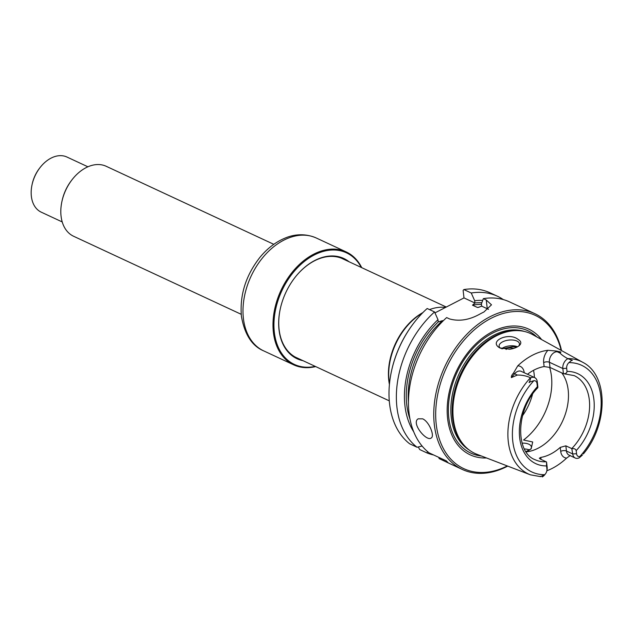 <?xml version="1.0" encoding="UTF-8"?>
<svg xmlns="http://www.w3.org/2000/svg" width="634" height="634" viewBox="0 0 634 634"><rect width="100%" height="100%" fill="white"/><g stroke="black" fill="none" stroke-linecap="round" stroke-linejoin="round"><path stroke-width="0.95" d="M445.559 307.419A55.237 38.095 115 0 0 430.843 309.123A55.237 38.095 115 0 0 429.519 309.598M422.529 312.958A55.237 38.095 115 0 0 389.466 383.95M430.843 309.123L430.058 309.392A54.556 37.62 115 0 0 429.487 309.59M422.902 312.57A54.556 37.62 115 0 0 389.419 384.489M446.296 307.038L341.457 258.22A54.556 37.62 115 0 0 341.266 258.133M295.206 357.045A54.556 37.62 115 0 0 295.396 357.14L389.284 400.854M570.299 455.466L566.606 458.105A62.782 43.294 -65 0 1 546.833 470.769M530.428 377.745L530.753 377.824A7.854 5.421 -65 0 1 534.708 377.618L521.275 371.365A7.854 5.421 115 0 0 514.586 373.767L511.376 377.595L517.336 375.051C522.083 374.979 526.45 375.875 530.428 377.745A62.116 42.835 115 0 0 508.302 441.676A62.116 42.835 115 0 0 530.404 474.826L476.863 454.253A66.079 45.569 -65 0 1 465.245 446.518A66.079 45.569 -65 0 1 453.358 418.995A66.079 45.569 -65 0 1 519.183 330.679A66.079 45.569 -65 0 1 532.584 334.586L582.781 362.323A62.116 42.835 115 0 0 567.589 358.567C563.975 356.506 561.439 354.668 559.988 353.043L560.924 352.029L557.238 351.759A4.089 2.869 94.1 0 1 556.327 351.03L560.924 352.029M511.376 377.595C511.234 376.184 511.939 374.694 513.485 373.141L517.74 365.858A63.329 43.675 115 0 1 547.919 350.293L556.327 351.03M509.736 349.255C514.039 348.589 517.281 347.313 519.468 345.427C521.663 343.16 521.132 341.1 517.867 339.23C508.516 331.899 488.109 341.33 499.774 347.9L509.736 349.255M571.297 359.953C572.597 360.239 572.653 360.413 571.472 360.492L571.297 359.953L567.589 358.567M571.472 360.492L568.88 362.632A5.127 3.535 115 0 0 566.669 368.299L567.026 371.397C566.78 373.133 565.583 373.886 563.436 373.672L574.206 375.621A46.369 31.977 115 0 1 589.303 399.777A46.369 31.977 115 0 1 571.765 448.587L572.724 453.952A7.854 5.421 115 0 0 575.276 458.041A7.854 5.421 115 0 0 579.23 457.835L582.416 455.054L579.753 456.607A58.851 40.584 115 0 0 600.778 395.965A58.851 40.584 115 0 0 568.88 362.632M534.708 377.618A7.854 5.421 -65 0 1 537.267 381.708L537.862 386.859C537.767 388.246 537.6 388.182 537.378 386.692A49.65 34.236 115 0 0 519.666 437.817A49.65 34.236 115 0 0 546.54 465.935L546.904 469.033A5.127 3.535 -65 0 1 546.785 471.014A5.127 3.535 -65 0 1 545.462 473.852A5.127 3.535 -65 0 1 544.693 474.692L541.103 476.372C539.748 476.372 539.613 476.467 540.715 476.649L530.404 474.826M530.753 377.824L529.699 381.422C528.788 382.841 528.938 382.968 530.167 381.811L533.82 380.725A5.127 3.535 -65 0 1 537.014 383.594L537.378 386.692C537.6 388.182 537.767 388.246 537.862 386.859M526.101 451.868A46.369 31.977 115 0 0 568.167 389.934A46.369 31.977 115 0 0 561.827 372.958M579.753 456.607A5.127 3.535 115 0 1 576.552 453.73L576.195 450.631C575.553 448.951 574.198 448.341 572.13 448.801M567.763 358.725A7.854 5.421 115 0 0 562.834 368.512L563.436 373.672L550.011 367.458L544.123 366.563A46.369 31.977 115 0 0 527.488 374.258M546.54 465.935L546.556 461.996L547.15 467.147A7.854 5.421 -65 0 1 546.968 470.182L546.785 471.014M566.606 458.105A11.951 8.242 -65 0 1 560.71 451.36A4.089 1.973 173.4 0 1 566.455 451.036L565.853 445.837L560.25 447.39A46.369 31.977 -65 0 1 540.794 457.423L539.312 458.216L540.279 459.032L546.556 461.996M565.853 445.837L571.765 448.587M512.415 348.748A46.369 31.977 115 0 0 511.63 347.939M534.414 377.476A46.369 31.977 115 0 0 534.145 374.092A46.369 31.977 115 0 0 533.543 370.311M514.015 348.296A46.369 31.977 115 0 0 502.12 348.779M522.503 415.777A46.369 31.977 115 0 0 532.512 394.285M422.656 418.828L418.194 418.82C410.864 422.933 426.539 442.025 431.215 437.999C434.9 436.2 429.305 421.713 422.656 418.828M481.475 304.407A75.018 51.734 115 0 0 472.489 305.168L474.961 303.012L463.993 297.909L463.121 290.388A2725.019 1473.4 62.7 0 1 463.874 289.564L471.252 293.003L474.692 300.73A78.83 54.358 115 0 1 482.688 300.413M503.285 299.573A85.923 59.255 115 0 0 497.468 296.26L490.082 292.821A85.923 59.255 115 0 0 463.874 289.564M497.468 296.26A85.923 59.255 115 0 0 471.252 293.003M418.559 446.891L418.638 447.588A416.855 225.395 -117.3 0 0 419.716 449.554L427.094 452.985L427.474 451.519M427.094 452.985A85.923 59.255 115 0 0 433.656 454.982M413.764 431.857A78.83 54.358 115 0 1 437.991 319.671L434.552 311.944A85.923 59.255 115 0 0 417.061 447.255L422.101 446.027M413.725 323.126A85.923 59.255 115 0 0 391.59 370.676L391.677 370.256A84.56 58.312 115 0 1 413.471 323.467L413.725 323.126A85.923 59.255 115 0 1 427.165 308.504L434.552 311.944M391.59 370.676A85.923 59.255 115 0 0 409.683 443.816L417.061 447.255M519.183 330.679L518.01 330.599A65.643 45.268 115 0 0 460.649 373.901A65.643 45.268 115 0 0 464.429 445.678L465.245 446.518M486.254 299.993L487.269 308.742L481.674 306.143A1.522 0.824 62.7 0 0 481.674 306.103L481.412 303.86L483.354 298.638L486.254 299.993L491.493 304.811L483.916 311.999A85.923 59.255 115 0 0 479.835 314.099C469.231 320.004 459.135 321.612 449.554 318.926L446.645 317.579A85.923 59.255 115 0 0 429.163 452.89L446.391 460.91L448.301 462.939L462.313 469.461A85.923 59.255 115 0 0 507.723 466.109M561.518 350.578A85.923 59.255 115 0 0 534.85 313.671L509.562 301.895A85.923 59.255 115 0 0 483.354 298.638M438.688 457.32L439.196 458.62L448.301 462.939M534.85 313.671A85.923 59.255 115 0 0 444.862 366.555A85.923 59.255 115 0 0 462.313 469.461M528.661 450.544A85.923 59.255 115 0 0 529.057 450.148M561.122 350.356A84.56 58.312 115 0 0 485.906 321.232A84.56 58.312 115 0 0 436.596 427.134A84.56 58.312 115 0 0 507.295 465.95M528.431 450.655A84.56 58.312 115 0 0 528.978 450.124M541.626 339.586A69.336 47.812 115 0 0 456.131 371.801A69.336 47.812 115 0 0 486.508 457.962M487.269 308.742A21.825 10.516 173.4 0 1 488.473 309.368M481.674 306.143L478.123 307.458M472.489 305.168L477.41 307.458A75.018 51.734 115 0 1 479.256 307.157M463.993 297.909L434.964 312.879M437.991 319.671L438.245 321.921A1.522 0.824 -117.3 0 0 438.252 321.953L442.516 320.63L443.111 320.907M530.507 449.371A10.231 4.929 -6.6 0 0 531.387 446.986A10.231 4.929 -6.6 0 0 522.107 443.15M525.927 451.606L531.157 448.824L532.695 441.977L523.549 440.012A54.556 37.62 115 0 0 551.445 376.144A54.556 37.62 115 0 0 549.591 367.284M501.613 348.716A10.231 4.929 173.4 0 1 503.245 347.678A10.231 4.929 173.4 0 1 517.502 346.814M502.223 348.724L512.747 346.639L516.75 347.202M518.691 346.053A10.231 4.929 -6.6 0 0 519.452 343.81A10.231 4.929 -6.6 0 0 516.94 341.044A10.231 4.929 -6.6 0 0 502.572 341.861A10.231 4.929 -6.6 0 0 499.132 346.164A10.231 4.929 -6.6 0 0 500.535 348.288M524.389 448.959A10.231 4.929 173.4 0 1 529.556 450.037M474.961 303.012A1.522 0.824 62.7 0 1 474.953 302.981L474.692 300.73M545.462 473.852L544.939 474.525A7.854 5.421 -65 0 1 542.221 476.934M361.285 267.453A61.577 42.47 115 0 0 281.9 290.673A61.577 42.47 115 0 0 315.225 366.373M349.104 261.787A55.309 38.143 115 0 0 294.604 277.969A55.309 38.143 115 0 0 280.347 308.568A55.309 38.143 115 0 0 303.052 360.698M361.737 267.667A62.259 42.938 115 0 0 346.235 251.944A62.259 42.938 115 0 0 281.028 290.269A62.259 42.938 115 0 0 293.669 364.835A62.259 42.938 115 0 0 315.684 366.579M344.69 259.726A54.627 37.668 115 0 0 343.01 258.87A54.627 37.668 115 0 0 294.533 278.049M280.371 308.465A54.627 37.668 115 0 0 296.894 357.909A54.627 37.668 115 0 0 298.63 358.646M273.793 244.32L106.211 166.29A38.603 26.62 115 0 0 71.911 179.905A38.603 26.62 115 0 0 61.974 201.263A38.603 26.62 115 0 0 73.631 236.276L241.205 314.305M87.904 166.79L66.942 157.034A30.416 20.977 115 0 0 39.918 167.756A30.416 20.977 115 0 0 32.08 184.589A30.416 20.977 115 0 0 41.265 212.176L62.227 221.94M71.911 179.905L71.396 180.579A35.869 24.734 115 0 0 62.156 200.431L61.974 201.263M39.918 167.756L39.395 168.438A27.69 19.091 115 0 0 32.263 183.757L32.08 184.589M533.82 380.725A58.851 40.584 115 0 0 512.787 441.367A58.851 40.584 115 0 0 544.693 474.692M576.195 450.631A49.65 34.236 115 0 0 593.899 399.515A49.65 34.236 115 0 0 567.026 371.397M537.68 387.857C515.624 410.095 515.371 452.636 535.064 459.705A46.369 31.977 115 0 0 546.191 461.782M506.225 349.453A42.961 29.632 115 0 0 504.933 348.185M524.476 331.471A65.643 45.268 115 0 0 459.333 373.291A65.643 45.268 115 0 0 469.263 450.061M536.816 336.923A67.505 46.551 115 0 0 457.106 372.253A67.505 46.551 115 0 0 481.372 455.989M566.669 368.299L562.834 368.512L549.409 362.26A4.089 1.973 -6.6 0 0 543.663 362.585L544.123 366.563M576.552 453.73L572.724 453.952L566.455 451.036A7.854 5.421 -65 0 0 569.015 455.125L575.276 458.041M537.014 383.594L537.267 381.708M546.904 469.033L547.15 467.147M560.71 451.36L560.25 447.39M524.104 372.681A4.089 1.973 173.4 0 1 524.207 372.626A11.951 8.242 115 0 0 517.74 365.858M559.988 353.043L557.238 351.759A7.854 5.421 115 0 0 549.409 362.26L550.011 367.458M540.794 457.423L541.024 459.373M481.832 302.727A76.381 52.67 115 0 0 474.953 302.981M442.516 320.63A75.018 51.734 115 0 0 408.478 402.503M438.245 321.921A76.381 52.67 115 0 0 410.032 419.225M443.689 460.712L443.562 459.595M530.167 381.811L529.699 381.422M517.336 375.051L514.586 373.767A4.089 1.078 40 0 1 513.485 373.141M547.919 350.293A11.951 8.242 115 0 0 543.663 362.585M293.669 364.835L263.673 350.871A62.259 42.938 -65 0 1 243.408 318.442A62.259 42.938 -65 0 1 265.194 254.797A62.259 42.938 -65 0 1 316.239 237.98L346.235 251.944M582.781 362.323C608.767 375.328 608.172 424.788 583.359 453.936M316.239 237.98C303.797 232.575 292.377 234.992 285.284 238.004C275.766 241.919 267.302 248.393 259.877 257.42C245.794 275.457 239.636 295.064 241.403 316.223C244.589 334.451 252.015 345.998 263.673 350.871"/></g></svg>

